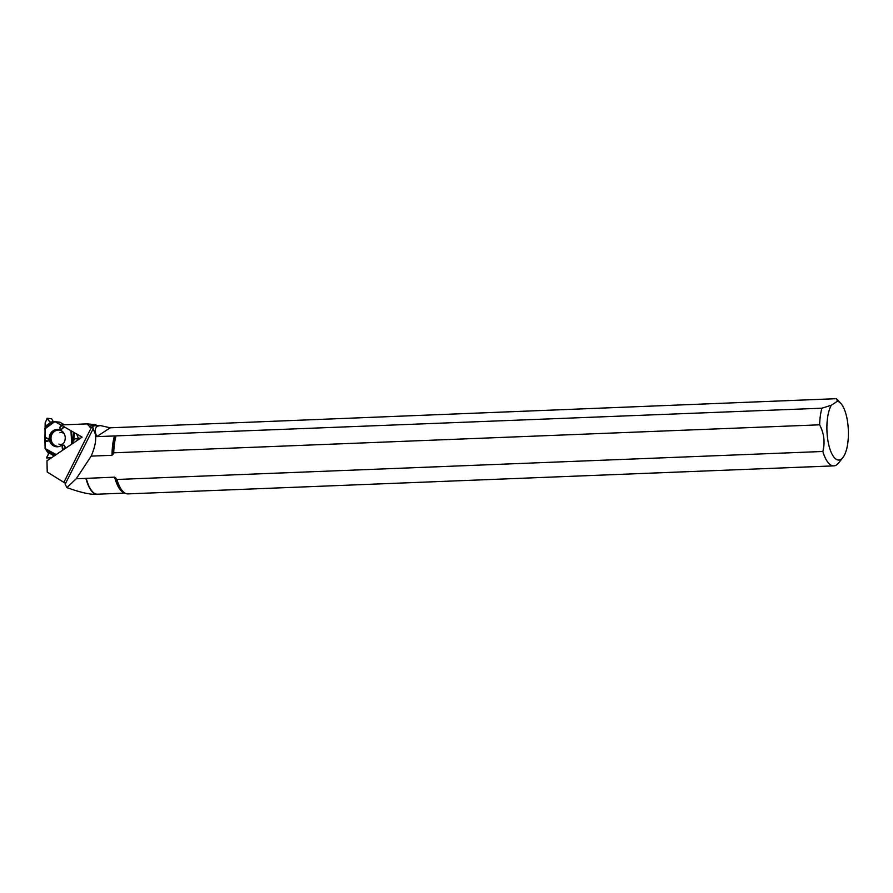 <?xml version="1.0" encoding="UTF-8"?>
<svg xmlns="http://www.w3.org/2000/svg" width="893" height="893" viewBox="0 0 893 893"><rect width="100%" height="100%" fill="white"/><g stroke="black" fill="none" stroke-linecap="round" stroke-linejoin="round"><path stroke-width="1.34" d="M55.232 421.775L59.574 422.143A0.614 0.569 -85.2 0 1 59.864 422.21L64.374 424.8M45.141 440.506L48.021 441.198L44.929 441.198L45.152 423.204L47.039 418.415L49.975 422.043L55.388 421.831L61.539 425.302L55.388 421.831A0.614 0.569 94.8 0 0 55.109 421.764L49.975 422.043L47.173 418.326L45.197 422.847L45.085 448.197A0.614 0.569 94.8 0 0 45.163 448.498L56.103 454.559L62.979 450.027L56.103 454.559M64.396 427.01L71.552 431.062L64.396 427.01L61.115 429.6L59.496 428.004L61.863 425.492M53.446 421.876L51.615 418.772L47.296 418.404M80.124 438.485L78.383 438.34L76.664 433.998L78.383 438.34L74.688 438.764L71.25 444.368L65.524 448.319L71.25 444.368A0.614 0.569 94.8 0 0 71.451 444.134L71.708 444.156M78.383 438.34L74.688 438.764L71.451 444.134M44.929 441.198L45.163 448.498L48.646 453.722L46.514 457.696L51.359 457.863L46.626 457.93L48.646 453.722L45.409 448.922M65.245 437.804A8.651 8.004 -85.2 0 0 59.306 429.745A8.651 8.004 -85.2 0 0 49.271 437.458A8.651 8.004 -85.2 0 0 57.878 446.746A8.651 8.004 -85.2 0 0 65.245 437.804M63.872 426.653L61.115 429.6M61.081 425.101L59.496 428.004M44.829 437.112L48.501 438.876L48.021 441.198M45.119 438.061L48.501 438.876M62.488 450.262L62.097 445.92L64.196 445.183L65.714 448.085M63.459 449.704L62.097 445.92M65.368 448.42L64.196 445.183M837.444 401.225L831.327 405.243L821.884 408.201A35.095 12.748 -92.3 0 0 819.64 424.811L113.724 452.807L112.016 455.296L91.175 456.122C96.589 443.464 97.136 434.422 92.816 428.997C93.843 428.082 93.341 427.647 91.276 427.691L90.93 427.702A34.213 12.424 -92.3 0 1 94.747 425.838L100.462 425.604L110.241 427.803L836.428 398.68L837.444 401.225A29.48 10.705 -92.3 0 1 840.748 403.312A29.48 10.705 -92.3 0 1 848.35 430.18A29.48 10.705 -92.3 0 1 842.903 457.562L838.672 462.909A35.095 12.748 -92.3 0 1 833.805 465.878A35.095 12.748 -92.3 0 1 822.821 451.478L116.905 479.474L114.628 477.152L85.907 478.38A34.235 12.435 -92.3 0 0 97.136 494.242A34.235 12.435 -92.3 0 0 97.638 494.186M833.805 465.878L127.889 493.885A35.095 12.748 -92.3 0 1 124.987 493.092A35.095 12.748 -92.3 0 1 116.905 479.474M821.884 408.201L96.745 436.644C93.877 429.678 95.116 425.994 100.462 425.604M113.724 452.807A35.095 12.748 -92.3 0 1 115.967 436.208M90.93 427.702L86.989 423.885L95.841 424.677A37.93 13.775 -92.3 0 1 96.812 425.749M86.989 423.885L60.914 424.945L82.123 437.135L46.972 460.81L47.229 472.051L65.546 483.414M93.33 428.45L65.156 484.185L66.908 487.611C79.812 492.222 89.233 494.454 95.194 494.32L97.136 494.242M842.903 457.562A29.48 10.705 -92.3 0 1 828.581 444.055A29.48 10.705 -92.3 0 1 831.327 405.243M819.64 424.811C824.116 433.551 825.177 442.448 822.821 451.478M91.175 456.122L76.24 478.76L66.908 487.611M76.24 478.76L85.907 478.38M110.241 427.803L96.745 436.644M59.864 422.21L55.388 421.831M51.024 421.998L49.695 421.887M59.619 446.355A8.204 7.59 94.8 0 1 51.024 437.603A8.204 7.59 94.8 0 1 60.97 430.426M78.897 438.921L74.934 438.586M78.64 439.099L74.688 438.764M78.506 438.095L80.459 438.251M58.402 446.667A8.461 7.814 94.8 0 1 50.521 437.559A8.461 7.814 94.8 0 1 59.82 429.901M44.706 428.64L54.105 421.809M53.558 421.864L45.409 427.077M44.65 429.042L54.64 421.786M70.96 430.794L71.674 443.676M45.498 426.006L51.816 421.965M71.362 430.984L72.032 443.118M72.646 442.381L73.393 432.123M74.376 432.692L73.818 440.517M55.846 454.783L45.789 449.48M46.436 450.228L54.908 455.463M54.105 456.01L47.686 452.037M124.987 493.092L124.071 492.556A34.514 12.535 -92.3 0 1 115.777 477.978M124.808 492.992A34.213 12.424 -92.3 0 1 114.628 477.152M112.016 455.296A34.213 12.424 -92.3 0 1 114.505 435.94M112.965 454.392A34.514 12.535 -92.3 0 1 115.364 436.018M95.852 425.794A35.017 12.714 87.7 0 0 89.322 426.899M64.05 482.019L91.276 427.691M125.009 493.103L97.46 494.197A34.213 12.424 -92.3 0 1 86.219 478.28M59.641 422.143L55.176 421.764M63.18 443.854L60.501 444.614L58.938 444.111M59.909 432.513L61.561 432.29L64.05 433.485M51.504 418.694L47.173 418.326M840.748 403.312L836.719 398.981"/></g></svg>
